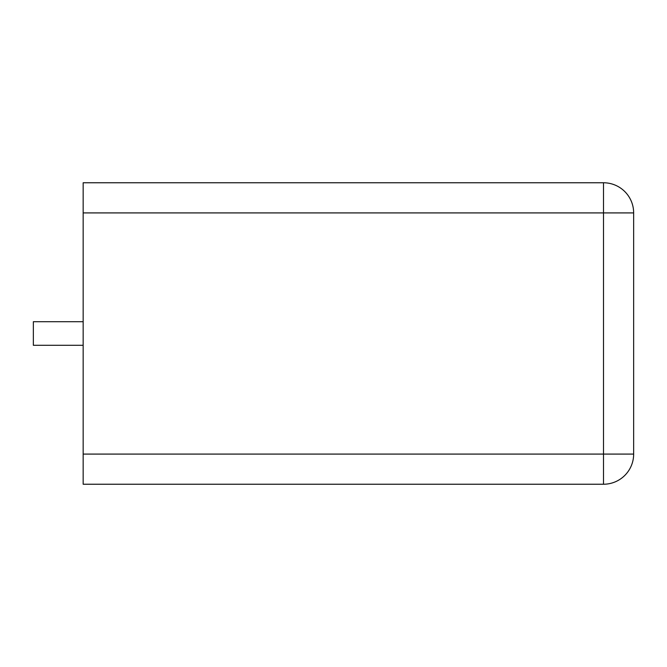 <?xml version="1.0" encoding="UTF-8"?>
<svg xmlns="http://www.w3.org/2000/svg" width="667" height="667" viewBox="0 0 667 667"><rect width="100%" height="100%" fill="white"/><g stroke="black" fill="none" stroke-linecap="round" stroke-linejoin="round"><path stroke-width="1" d="M83.158 212.915L83.158 182.766L603.502 182.766A30.148 30.148 0 0 1 633.65 212.915L633.65 454.085A30.148 30.148 0 0 1 603.502 484.234L603.502 182.766A30.148 30.148 0 0 1 633.65 212.915L83.158 212.915L83.158 484.234L603.502 484.234A30.148 30.148 0 0 0 633.65 454.085L83.158 454.085M83.158 321.702L33.35 321.702L33.35 345.298L83.158 345.298"/></g></svg>
